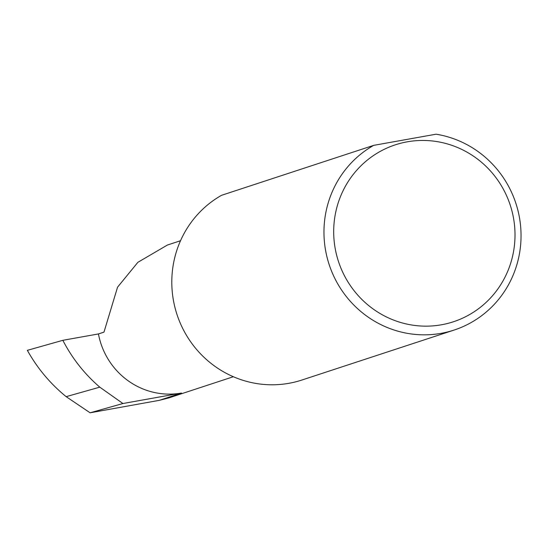 <?xml version="1.0" encoding="UTF-8"?>
<svg xmlns="http://www.w3.org/2000/svg" width="547" height="547" viewBox="0 0 547 547"><rect width="100%" height="100%" fill="white"/><g stroke="black" fill="none" stroke-linecap="round" stroke-linejoin="round"><path stroke-width="0.82" d="M98.439 333.943A72.847 70.713 71.8 0 0 181.488 393.047L122.918 403.522L99.786 387.153C84.477 373.97 72.163 358.36 62.843 340.309L98.439 333.943L103.985 332.118L117.55 287.182L137.871 262.321L167.389 245.042L180.524 240.728M513.38 217.378A93.12 90.392 71.8 0 0 407.235 141.823A93.12 90.392 71.8 0 0 335.325 249.227A93.12 90.392 71.8 0 0 441.47 324.781A93.12 90.392 71.8 0 0 513.38 217.378M436.068 134.2A101.216 98.255 -108.2 0 1 519.274 216.598A101.216 98.255 -108.2 0 1 454.072 330.073A101.216 98.255 -108.2 0 1 325.732 251.217A101.216 98.255 -108.2 0 1 373.71 145.352L436.068 134.2M454.072 330.073L301.91 380.028A101.216 98.255 -108.2 0 1 173.57 301.171A101.216 98.255 -108.2 0 1 221.542 195.306L373.71 145.352M122.918 403.522L90.098 412.8L66.146 396.657L99.786 387.153M66.146 396.657C50.235 383.652 37.299 368.206 27.35 350.34L62.843 340.309M233.35 376.733L168.661 397.97L159.266 400.342L90.098 412.8M181.488 393.047L159.266 400.342"/></g></svg>
